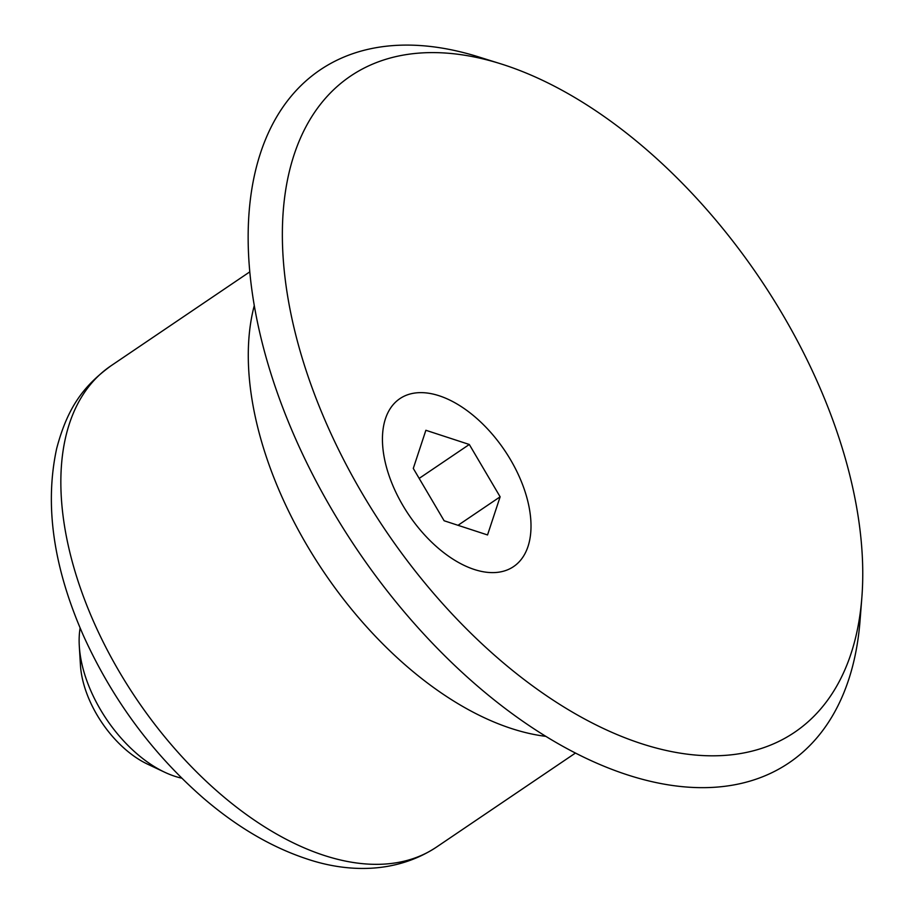 <?xml version="1.0" encoding="UTF-8"?>
<svg xmlns="http://www.w3.org/2000/svg" width="914" height="914" viewBox="0 0 914 914"><rect width="100%" height="100%" fill="white"/><g stroke="black" fill="none" stroke-linecap="round" stroke-linejoin="round"><path stroke-width="1.37" d="M80.124 627.998A105.647 60.164 55.9 0 0 79.301 646.049L80.432 665.026A82.957 47.242 55.9 0 0 147.485 764.115L164.68 772.227A105.647 60.164 55.9 0 0 174.757 776.26A105.647 60.164 55.9 0 0 181.749 778.168M79.301 646.049A105.647 60.164 55.9 0 0 164.68 772.227M254.286 305.539A290.515 165.457 55.9 0 0 511.269 728.469A290.515 165.457 55.9 0 0 545.841 736.364M500.541 63.752L478.536 56.874A418.315 238.234 55.9 0 0 257.268 321.305A418.315 238.234 55.9 0 0 626.833 774.672A418.315 238.234 55.9 0 0 860.051 620.64L861.845 597.642A396.162 225.621 55.9 0 0 500.541 63.752A396.162 225.621 55.9 0 0 290.995 314.176A396.162 225.621 55.9 0 0 640.977 743.516A396.162 225.621 55.9 0 0 861.845 597.642M474.217 569.456A101.397 57.742 55.9 0 0 510.469 459.628A101.397 57.742 55.9 0 0 385.445 418.761A101.397 57.742 55.9 0 0 474.217 569.456M500.129 496.816L487.539 534.953L444.124 520.763L413.288 468.414L425.878 430.277L469.305 444.478L500.129 496.816L458.028 525.299M469.305 444.478L419.172 478.399M323.83 855.321A290.515 165.457 55.9 0 0 436.492 847.095C395.316 874.184 346.566 872.47 306.281 858.726C271.138 847.004 236.943 826.896 203.685 798.39C152.661 753.936 112.696 699.941 83.791 636.43C53.446 567.914 44.398 505.316 56.645 448.637C67.842 406.079 84.659 385.16 110.845 365.897A290.515 165.457 55.9 0 0 92.76 619.703A290.515 165.457 55.9 0 0 323.83 855.321M436.492 847.095L575.443 753.056M110.845 365.897L249.796 271.858"/></g></svg>
